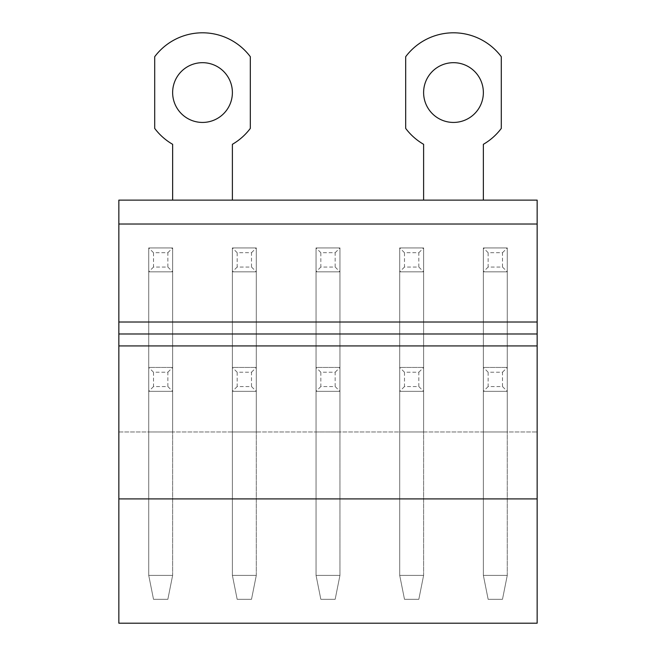 <?xml version="1.0" encoding="UTF-8"?>
<svg xmlns="http://www.w3.org/2000/svg" width="656" height="656" viewBox="0 0 656 656"><rect width="100%" height="100%" fill="white"/><g stroke="black" fill="none" stroke-linecap="round" stroke-linejoin="round"><path stroke-width="0.49" stroke-dasharray="3.28 2.46" d="M172.635 200.121L172.635 144.312A59.926 59.926 0 0 1 154.701 128.412L154.701 56.703A59.762 59.762 0 0 1 250.313 56.703L250.313 128.412A59.926 59.926 0 0 1 232.388 144.312L232.388 200.121L118.851 200.121L118.851 623.2L537.149 623.2L118.851 623.2L537.149 623.2L118.851 623.2L537.149 623.2L118.851 623.2L118.851 431.976L118.851 623.2L118.851 431.976L118.851 623.2L537.149 623.2L537.149 200.121L423.612 200.121L423.612 144.312A59.926 59.926 0 0 1 405.687 128.412L405.687 56.703A59.762 59.762 0 0 1 501.299 56.703L501.299 128.412A59.926 59.926 0 0 1 483.365 144.312L483.365 200.121M118.851 431.976L537.149 431.976L118.851 431.976M172.635 431.976L148.732 431.976L148.732 247.927L148.732 271.83L172.635 271.83L148.732 271.83L172.635 271.83L148.732 271.83L148.732 431.976L148.732 391.345L172.635 391.345L148.732 391.345L148.732 367.442L172.635 367.442L172.635 391.345L148.732 391.345L148.732 575.394L148.732 247.927L172.635 247.927L172.635 431.976L148.732 431.976L148.732 367.442L148.732 391.345L172.635 391.345L172.635 431.976L148.732 431.976L172.635 431.976L172.635 247.927L148.732 247.927L148.732 575.394L153.512 599.297L167.854 599.297L153.512 599.297L148.732 575.394L148.732 367.442L172.635 367.442L148.732 367.442L172.635 367.442L172.635 575.394L148.732 575.394L153.512 599.297L167.854 599.297L153.512 599.297L148.732 575.394L172.635 575.394L172.635 247.927L148.732 247.927L172.635 247.927L172.635 575.394L167.854 599.297L172.635 575.394L148.732 575.394L172.635 575.394L172.635 431.976M256.291 431.976L232.388 431.976L232.388 247.927L232.388 271.83L256.291 271.83L232.388 271.83L256.291 271.83L232.388 271.83L232.388 431.976L232.388 391.345L256.291 391.345L232.388 391.345L232.388 367.442L256.291 367.442L256.291 391.345L232.388 391.345L232.388 575.394L232.388 247.927L256.291 247.927L256.291 431.976L232.388 431.976L232.388 367.442L232.388 391.345L256.291 391.345L256.291 431.976L232.388 431.976L256.291 431.976L256.291 247.927L232.388 247.927L232.388 575.394L237.169 599.297L251.51 599.297L237.169 599.297L232.388 575.394L232.388 367.442L256.291 367.442L232.388 367.442L256.291 367.442L256.291 575.394L232.388 575.394L237.169 599.297L251.51 599.297L237.169 599.297L232.388 575.394L256.291 575.394L256.291 247.927L232.388 247.927L256.291 247.927L256.291 575.394L251.51 599.297L256.291 575.394L232.388 575.394L256.291 575.394L256.291 431.976M339.947 431.976L316.053 431.976L316.053 247.927L316.053 271.83L339.947 271.83L316.053 271.83L339.947 271.83L316.053 271.83L316.053 431.976L316.053 391.345L339.947 391.345L316.053 391.345L316.053 367.442L339.947 367.442L339.947 391.345L316.053 391.345L316.053 575.394L316.053 247.927L339.947 247.927L339.947 431.976L316.053 431.976L316.053 367.442L316.053 391.345L339.947 391.345L339.947 431.976L316.053 431.976L339.947 431.976L339.947 247.927L316.053 247.927L316.053 575.394L320.833 599.297L335.167 599.297L320.833 599.297L316.053 575.394L316.053 367.442L339.947 367.442L316.053 367.442L339.947 367.442L339.947 575.394L316.053 575.394L320.833 599.297L335.167 599.297L320.833 599.297L316.053 575.394L339.947 575.394L339.947 247.927L316.053 247.927L339.947 247.927L339.947 575.394L335.167 599.297L339.947 575.394L316.053 575.394L339.947 575.394L339.947 431.976M423.612 431.976L399.709 431.976L399.709 247.927L399.709 271.83L423.612 271.83L399.709 271.83L423.612 271.83L399.709 271.83L399.709 431.976L399.709 391.345L423.612 391.345L399.709 391.345L399.709 367.442L423.612 367.442L423.612 391.345L399.709 391.345L399.709 575.394L399.709 247.927L423.612 247.927L423.612 431.976L399.709 431.976L399.709 367.442L399.709 391.345L423.612 391.345L423.612 431.976L399.709 431.976L423.612 431.976L423.612 247.927L399.709 247.927L399.709 575.394L404.49 599.297L418.831 599.297L404.49 599.297L399.709 575.394L399.709 367.442L423.612 367.442L399.709 367.442L423.612 367.442L423.612 575.394L399.709 575.394L404.49 599.297L418.831 599.297L404.49 599.297L399.709 575.394L423.612 575.394L423.612 247.927L399.709 247.927L423.612 247.927L423.612 575.394L418.831 599.297L423.612 575.394L399.709 575.394L423.612 575.394L423.612 431.976M507.268 431.976L483.365 431.976L483.365 247.927L483.365 271.83L507.268 271.83L483.365 271.83L507.268 271.83L483.365 271.83L483.365 431.976L483.365 391.345L507.268 391.345L483.365 391.345L483.365 367.442L507.268 367.442L507.268 391.345L483.365 391.345L483.365 575.394L483.365 247.927L507.268 247.927L507.268 431.976L483.365 431.976L483.365 367.442L483.365 391.345L507.268 391.345L507.268 431.976L483.365 431.976L507.268 431.976L507.268 247.927L483.365 247.927L483.365 575.394L488.146 599.297L502.488 599.297L488.146 599.297L483.365 575.394L483.365 367.442L507.268 367.442L483.365 367.442L507.268 367.442L507.268 575.394L483.365 575.394L488.146 599.297L502.488 599.297L488.146 599.297L483.365 575.394L507.268 575.394L507.268 247.927L483.365 247.927L507.268 247.927L507.268 575.394L502.488 599.297L507.268 575.394L483.365 575.394L507.268 575.394L507.268 431.976M118.851 498.904L537.149 498.904M118.851 333.978L537.149 333.978M232.388 200.121L423.612 200.121M453.493 122.434A29.881 29.881 0 0 1 423.612 92.553A29.881 29.881 0 0 1 453.493 62.681A29.881 29.881 0 0 1 483.365 92.553A29.881 29.881 0 0 1 453.493 122.434M202.507 62.681A29.881 29.881 0 0 1 232.388 92.553A29.881 29.881 0 0 1 202.507 122.434A29.881 29.881 0 0 1 172.635 92.553A29.881 29.881 0 0 1 202.507 62.681M167.854 267.049L167.854 252.708L153.512 252.708L153.512 267.049L167.854 267.049L172.635 271.83M153.512 267.049L148.732 271.83M167.854 252.708L172.635 247.927M153.512 252.708L148.732 247.927M172.635 575.394L167.854 599.297L172.635 575.394M167.854 386.564L167.854 372.223L153.512 372.223L153.512 386.564L167.854 386.564L172.635 391.345M153.512 386.564L148.732 391.345M167.854 372.223L172.635 367.442M153.512 372.223L148.732 367.442M251.51 267.049L251.51 252.708L237.169 252.708L237.169 267.049L251.51 267.049L256.291 271.83M237.169 267.049L232.388 271.83M251.51 252.708L256.291 247.927M237.169 252.708L232.388 247.927M256.291 575.394L251.51 599.297L256.291 575.394M251.51 386.564L251.51 372.223L237.169 372.223L237.169 386.564L251.51 386.564L256.291 391.345M237.169 386.564L232.388 391.345M251.51 372.223L256.291 367.442M237.169 372.223L232.388 367.442M335.167 267.049L335.167 252.708L320.833 252.708L320.833 267.049L335.167 267.049L339.947 271.83M320.833 267.049L316.053 271.83M335.167 252.708L339.947 247.927M320.833 252.708L316.053 247.927M339.947 575.394L335.167 599.297L339.947 575.394M335.167 386.564L335.167 372.223L320.833 372.223L320.833 386.564L335.167 386.564L339.947 391.345M320.833 386.564L316.053 391.345M335.167 372.223L339.947 367.442M320.833 372.223L316.053 367.442M418.831 267.049L418.831 252.708L404.49 252.708L404.49 267.049L418.831 267.049L423.612 271.83M404.49 267.049L399.709 271.83M418.831 252.708L423.612 247.927M404.49 252.708L399.709 247.927M423.612 575.394L418.831 599.297L423.612 575.394M418.831 386.564L418.831 372.223L404.49 372.223L404.49 386.564L418.831 386.564L423.612 391.345M404.49 386.564L399.709 391.345M418.831 372.223L423.612 367.442M404.49 372.223L399.709 367.442M502.488 267.049L502.488 252.708L488.146 252.708L488.146 267.049L502.488 267.049L507.268 271.83M488.146 267.049L483.365 271.83M502.488 252.708L507.268 247.927M488.146 252.708L483.365 247.927M507.268 575.394L502.488 599.297L507.268 575.394M502.488 386.564L502.488 372.223L488.146 372.223L488.146 386.564L502.488 386.564L507.268 391.345M488.146 386.564L483.365 391.345M502.488 372.223L507.268 367.442M488.146 372.223L483.365 367.442"/><path stroke-width="0.98" d="M118.851 623.2L537.149 623.2L537.149 498.904L118.851 498.904L118.851 623.2M118.851 498.904L118.851 345.925L537.149 345.925L537.149 498.904M537.149 345.925L537.149 333.978L118.851 333.978L118.851 345.925M118.851 224.024L537.149 224.024L537.149 200.121L118.851 200.121L118.851 333.978M537.149 224.024L537.149 333.978M232.388 200.121L232.388 144.312A59.926 59.926 0 0 0 250.313 128.412L250.313 56.703A59.762 59.762 0 0 0 154.701 56.703L154.701 128.412A59.926 59.926 0 0 0 172.635 144.312L172.635 200.121M202.507 62.681A29.881 29.881 0 0 0 172.635 92.553A29.881 29.881 0 0 0 202.507 122.434A29.881 29.881 0 0 0 232.388 92.553A29.881 29.881 0 0 0 202.507 62.681M483.365 200.121L483.365 144.312A59.926 59.926 0 0 0 501.299 128.412L501.299 56.703A59.762 59.762 0 0 0 405.687 56.703L405.687 128.412A59.926 59.926 0 0 0 423.612 144.312L423.612 200.121M453.493 62.681A29.881 29.881 0 0 0 423.612 92.553A29.881 29.881 0 0 0 453.493 122.434A29.881 29.881 0 0 0 483.365 92.553A29.881 29.881 0 0 0 453.493 62.681M537.149 322.022L118.851 322.022"/></g></svg>
